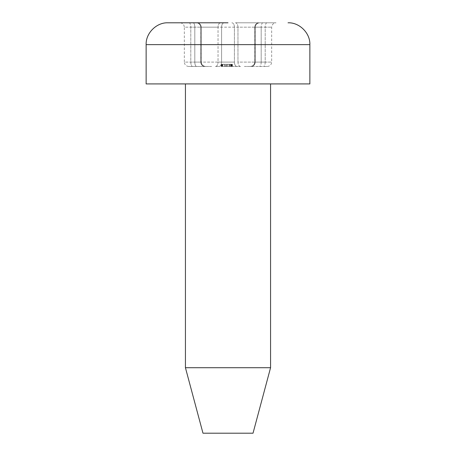 <?xml version="1.0" encoding="UTF-8"?>
<svg xmlns="http://www.w3.org/2000/svg" width="456" height="456" viewBox="0 0 456 456"><rect width="100%" height="100%" fill="white"/><g stroke="black" fill="none" stroke-linecap="round" stroke-linejoin="round"><path stroke-width="0.34" stroke-dasharray="2.28 1.71" d="M228 22.8L167.968 22.8L228 22.8M235.404 22.8L259.572 22.8L235.404 22.8A4.366 2.565 90 0 1 237.964 27.166L255.286 27.166L221.593 27.166L237.964 27.166L237.964 62.096L237.964 27.166A4.366 2.565 -90 0 0 235.404 22.8M244.37 66.462L250.885 66.462L244.37 66.462M211.63 66.462L205.114 66.462L211.63 66.462M228 66.462L240.529 66.462L228 66.462M270.568 83.921L185.432 83.921L270.568 83.921M200.714 62.096L200.714 27.166L218.036 27.166L200.714 27.166C200.435 24.533 198.981 23.074 196.348 22.8C198.981 23.074 200.435 24.533 200.714 27.166L200.714 62.096L200.771 27.166L201.227 27.166L200.771 27.166L200.771 62.096L218.036 62.096L218.036 27.166L221.593 27.166L218.036 27.166L218.036 62.096L200.714 62.096C200.988 64.729 202.441 66.183 205.08 66.462C202.441 66.183 200.988 64.729 200.714 62.096M188.704 66.462C186.071 66.183 184.617 64.729 184.338 62.096L190.807 62.096L184.338 62.096L184.338 27.166L190.807 27.166L184.338 27.166C184.064 24.533 182.611 23.074 179.972 22.8M250.35 66.462C252.983 66.183 254.437 64.729 254.716 62.096L254.716 27.166L254.773 62.096L254.716 27.166L261.18 27.166L261.18 62.096L254.716 62.096L261.18 62.096L261.18 27.166L265.192 27.166L254.716 27.166C254.989 24.533 256.449 23.074 259.082 22.8C256.449 23.074 254.989 24.533 254.716 27.166L254.773 27.166A4.366 4.343 90 0 1 259.116 22.8L266.977 22.8C278.85 22.8 278.85 22.8 266.977 22.8C278.85 22.8 278.85 22.8 266.977 22.8L259.116 22.8A4.366 4.343 90 0 0 254.773 27.166L255.286 27.166L254.773 27.166L254.773 62.096L255.229 62.096L255.229 27.166A4.366 4.343 90 0 1 259.572 22.8A4.366 4.343 -90 0 0 255.229 27.166L255.286 62.096L254.773 62.096A4.366 4.343 90 0 1 250.429 66.462L250.885 66.462A4.366 4.343 90 0 0 255.229 62.096A4.366 4.343 -90 0 1 250.885 66.462L250.429 66.462A4.366 4.343 90 0 0 254.773 62.096L254.716 62.096C254.437 64.729 252.983 66.183 250.35 66.462L263.414 66.462C268.504 66.462 268.504 66.462 263.414 66.462C268.504 66.462 268.504 66.462 263.414 66.462L250.429 66.462M270.568 367.713L185.432 367.713M253.023 433.2L202.977 433.2M309.863 83.921L146.137 83.921M196.428 22.8L189.023 22.8C177.15 22.8 177.15 22.8 189.023 22.8C177.15 22.8 177.15 22.8 189.023 22.8L196.428 22.8A4.366 4.343 -90 0 1 200.771 27.166A4.366 4.343 90 0 0 196.428 22.8M192.586 66.462C187.496 66.462 187.496 66.462 192.586 66.462C187.496 66.462 187.496 66.462 192.586 66.462L205.65 66.462L192.586 66.462A4.366 1.778 -90 0 1 190.807 62.096L190.807 27.166L194.82 27.166L190.807 27.166L190.807 62.096L194.82 62.096L190.807 62.096A4.366 1.778 -90 0 0 192.586 66.462M226.837 66.462L221.194 66.462L226.837 66.462L226.837 64.279L221.194 64.279L221.194 66.462M222.009 66.462L232.435 66.462L221.359 66.462L222.009 66.462L222.009 64.279L221.359 64.279L221.359 66.462L232.269 66.462L221.359 66.462L221.359 64.279L222.009 64.279L222.009 66.462M227.966 66.462L232.013 66.462L227.966 66.462L227.966 64.279L232.013 64.279L232.013 66.462L232.013 64.279L227.966 64.279M215.471 66.462L219.034 66.462L215.471 66.462A4.366 2.565 -90 0 0 218.036 62.096A4.366 2.565 -90 0 1 215.471 66.462M226.792 66.462L226.792 64.279L232.435 64.279L232.435 66.462L232.435 64.279L226.837 64.279M221.194 64.279L226.792 64.279M222.961 64.279L232.435 64.279L222.642 64.279L222.642 66.462L222.642 64.279L222.009 64.279L222.961 64.279L222.961 66.462M229.362 64.279L229.362 66.462M231.146 64.279L231.146 66.462M230.183 64.279L230.183 66.462M230.85 64.279L230.85 66.462M229.596 64.279L229.596 66.462M226.934 64.279L221.924 64.279L231.705 64.279L231.705 66.462L231.705 64.279L226.934 64.279L226.934 66.462M225.919 64.279L221.359 64.279L221.924 64.279L221.924 66.462L221.924 64.279L221.359 64.279L221.359 66.462L221.359 64.279L221.616 66.462L221.616 64.279L225.919 64.279L225.919 66.462M222.317 64.279L222.317 66.462L226.894 66.462L226.894 64.279L226.894 66.462L231.306 66.462L231.306 64.279L222.317 64.279L231.306 64.279M231.705 64.279L232.269 64.279L232.269 66.462L232.269 64.279L231.705 64.279M221.359 64.279L232.269 64.279L232.269 66.462L232.269 64.279L231.619 64.279L231.619 66.462L231.619 64.279L230.987 64.279L230.987 66.462L230.987 64.279L221.622 64.279L221.622 66.462L221.359 64.279L221.359 66.462M230.987 64.279L230.987 66.462L230.987 64.279M226.735 64.279L226.735 66.462L222.317 66.462M231.306 66.462L226.735 66.462M146.137 44.631L309.863 44.631M231.842 22.8A4.366 2.565 90 0 1 234.407 27.166L234.407 62.096L234.407 27.166A4.366 2.565 -90 0 0 231.842 22.8M220.596 22.8A4.366 2.565 -90 0 0 218.036 27.166A4.366 2.565 90 0 1 220.596 22.8M224.158 22.8A4.366 2.565 -90 0 0 221.593 27.166L221.593 62.096L218.036 62.096L221.593 62.096L221.593 27.166A4.366 2.565 90 0 1 224.158 22.8M240.529 66.462A4.366 2.565 90 0 1 237.964 62.096L255.286 62.096L237.964 62.096A4.366 2.565 90 0 0 240.529 66.462M205.114 66.462A4.366 4.343 -90 0 1 200.771 62.096L201.227 62.096L201.284 27.166L194.82 27.166L201.284 27.166L201.227 62.096L200.771 62.096A4.366 4.343 -90 0 0 205.114 66.462M236.966 66.462A4.366 2.565 90 0 1 234.407 62.096L228 62.096L234.407 62.096A4.366 2.565 90 0 0 236.966 66.462M219.034 66.462A4.366 2.565 -90 0 0 221.593 62.096L228 62.096L221.593 62.096A4.366 2.565 -90 0 1 219.034 66.462M196.884 22.8A4.366 4.343 -90 0 1 201.227 27.166A4.366 4.343 90 0 0 196.884 22.8M193.042 22.8A4.366 1.778 90 0 1 194.82 27.166L194.82 62.096L194.82 27.166A4.366 1.778 -90 0 0 193.042 22.8M189.023 22.8A4.366 1.778 90 0 1 190.807 27.166A4.366 1.778 -90 0 0 189.023 22.8M262.958 22.8A4.366 1.778 -90 0 0 261.18 27.166A4.366 1.778 90 0 1 262.958 22.8M266.977 22.8A4.366 1.778 -90 0 0 265.192 27.166L271.662 27.166L265.192 27.166L265.192 62.096L271.662 62.096L265.192 62.096L265.192 27.166A4.366 1.778 90 0 1 266.977 22.8M261.18 62.096L265.192 62.096L261.18 62.096A4.366 1.778 -90 0 1 259.401 66.462A4.366 1.778 90 0 0 261.18 62.096M265.192 62.096A4.366 1.778 90 0 1 263.414 66.462A4.366 1.778 90 0 0 265.192 62.096M194.82 62.096L201.284 62.096L194.82 62.096A4.366 1.778 -90 0 0 196.599 66.462A4.366 1.778 -90 0 1 194.82 62.096M205.57 66.462A4.366 4.343 -90 0 1 201.227 62.096A4.366 4.343 -90 0 0 205.57 66.462M225.167 64.279L225.167 66.462M224.42 64.279L224.42 66.462M255.286 27.166C255.565 24.533 257.019 23.074 259.652 22.8C257.019 23.074 255.565 24.533 255.286 27.166L255.286 62.096C255.012 64.729 253.559 66.183 250.92 66.462C253.559 66.183 255.012 64.729 255.286 62.096L255.286 27.166M201.284 27.166C201.01 24.533 199.551 23.074 196.918 22.8C199.551 23.074 201.01 24.533 201.284 27.166L201.284 62.096L201.284 27.166M267.296 66.462C269.929 66.183 271.383 64.729 271.662 62.096L271.662 27.166C271.936 24.533 273.389 23.074 276.028 22.8M201.284 62.096C201.563 64.729 203.017 66.183 205.65 66.462C203.017 66.183 201.563 64.729 201.284 62.096"/><path stroke-width="0.68" d="M228 22.8L167.968 22.8L228 22.8M270.568 367.713L253.023 433.2L202.977 433.2L185.432 367.713L270.568 367.713L270.568 83.921M185.432 367.713L185.432 83.921M146.137 44.631L146.137 83.921L309.863 83.921L309.863 44.631L146.137 44.631C145.641 33.214 156.556 22.304 167.968 22.8M309.863 44.631C310.359 33.214 299.444 22.304 288.032 22.8"/></g></svg>
